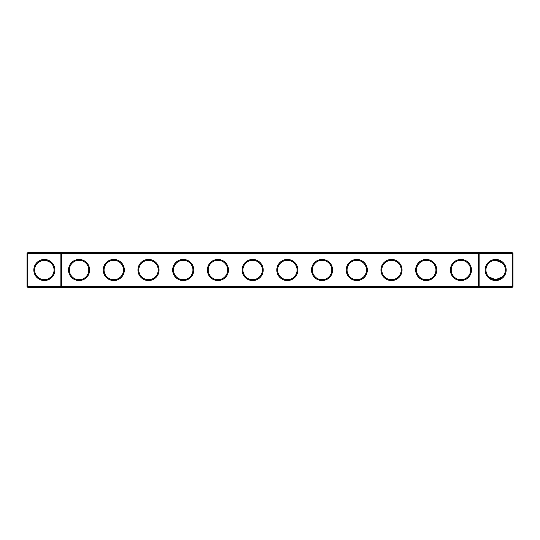 <?xml version="1.0" encoding="UTF-8"?>
<svg xmlns="http://www.w3.org/2000/svg" width="540" height="540" viewBox="0 0 540 540"><rect width="100%" height="100%" fill="white"/><g stroke="black" fill="none" stroke-linecap="round" stroke-linejoin="round"><path stroke-width="0.81" d="M37.503 263.149C42.086 259.565 46.656 259.565 51.212 263.149M60.878 252.646L27.83 252.646L27.83 286.524L60.878 286.524L60.878 253.476L27 253.476L27 286.524L27.83 286.524L27.83 287.354L60.878 287.354L60.878 286.524L478.285 286.524L478.285 253.476L61.715 253.476L61.715 286.524L60.878 287.354L479.122 287.354L478.285 286.524L479.122 286.524L479.122 253.476L478.285 253.476L479.122 252.646L479.122 253.476L512.17 253.476L512.17 286.524L479.122 286.524L479.122 287.354L512.17 287.354L513 286.524L513 253.476L512.17 253.476L512.17 252.646L60.878 252.646L60.878 253.476L61.715 253.476L60.878 252.646M44.354 279.693A9.693 9.693 0 0 1 35.964 265.154A9.693 9.693 0 0 1 52.751 265.154A9.693 9.693 0 0 1 44.354 279.693C41.155 279.416 38.867 278.471 37.503 276.851M51.212 276.851L48.478 278.775M512.17 252.646L513 253.476M27.83 252.646L27 253.476M44.354 280.523A10.523 10.523 0 0 1 35.242 264.735A10.523 10.523 0 0 1 53.474 264.735A10.523 10.523 0 0 1 44.354 280.523M79.07 280.55A10.55 10.55 0 0 0 88.209 264.722A10.55 10.55 0 0 0 69.93 264.722A10.55 10.55 0 0 0 79.07 280.55M113.785 280.55A10.55 10.55 0 0 0 122.924 264.722A10.55 10.55 0 0 0 104.645 264.722A10.55 10.55 0 0 0 113.785 280.55M148.5 280.55A10.55 10.55 0 0 0 157.639 264.722A10.55 10.55 0 0 0 139.361 264.722A10.55 10.55 0 0 0 148.5 280.55M183.215 280.55A10.55 10.55 0 0 0 192.355 264.722A10.55 10.55 0 0 0 174.076 264.722A10.55 10.55 0 0 0 183.215 280.55M217.931 280.55A10.55 10.55 0 0 0 227.07 264.722A10.55 10.55 0 0 0 208.791 264.722A10.55 10.55 0 0 0 217.931 280.55M252.646 280.55A10.55 10.55 0 0 0 261.785 264.722A10.55 10.55 0 0 0 243.506 264.722A10.55 10.55 0 0 0 252.646 280.55M287.354 280.55A10.55 10.55 0 0 0 296.494 264.722A10.55 10.55 0 0 0 278.215 264.722A10.55 10.55 0 0 0 287.354 280.55M322.07 280.55A10.55 10.55 0 0 0 331.209 264.722A10.55 10.55 0 0 0 312.93 264.722A10.55 10.55 0 0 0 322.07 280.55M356.785 280.55A10.55 10.55 0 0 0 365.924 264.722A10.55 10.55 0 0 0 347.645 264.722A10.55 10.55 0 0 0 356.785 280.55M391.5 280.55A10.55 10.55 0 0 0 400.639 264.722A10.55 10.55 0 0 0 382.361 264.722A10.55 10.55 0 0 0 391.5 280.55M426.215 280.55A10.55 10.55 0 0 0 435.355 264.722A10.55 10.55 0 0 0 417.076 264.722A10.55 10.55 0 0 0 426.215 280.55M460.931 280.55A10.55 10.55 0 0 0 470.07 264.722A10.55 10.55 0 0 0 451.791 264.722A10.55 10.55 0 0 0 460.931 280.55M495.646 280.523A10.523 10.523 0 0 0 504.758 264.735A10.523 10.523 0 0 0 486.526 264.735A10.523 10.523 0 0 0 495.646 280.523M502.126 262.798L495.646 260.307L498.906 260.874L495.646 260.307L501.323 262.15L499.244 261.002M501.323 262.15L498.92 260.881L501.68 262.413L495.646 260.307L501.323 262.15L498.602 260.773L497.144 260.422L501.323 262.15L495.646 260.307L498.906 260.874L495.646 260.307L501.323 262.15L495.646 260.307L501.323 262.15L495.646 260.307L498.906 260.874M498.278 260.672L496.26 260.327L498.278 260.672M494.127 260.428L493.769 260.489L494.127 260.428M488.788 263.149L490.205 261.981M501.761 262.481L499.487 261.103L501.761 262.481M490.199 261.981L489.152 262.805M79.07 279.72A9.72 9.72 0 0 0 87.487 265.14A9.72 9.72 0 0 0 70.652 265.14A9.72 9.72 0 0 0 79.07 279.72M113.785 279.72A9.72 9.72 0 0 0 122.202 265.14A9.72 9.72 0 0 0 105.368 265.14A9.72 9.72 0 0 0 113.785 279.72M148.5 279.72A9.72 9.72 0 0 0 156.917 265.14A9.72 9.72 0 0 0 140.083 265.14A9.72 9.72 0 0 0 148.5 279.72M183.215 279.72A9.72 9.72 0 0 0 191.632 265.14A9.72 9.72 0 0 0 174.798 265.14A9.72 9.72 0 0 0 183.215 279.72M217.931 279.72A9.72 9.72 0 0 0 226.348 265.14A9.72 9.72 0 0 0 209.513 265.14A9.72 9.72 0 0 0 217.931 279.72M252.646 279.72A9.72 9.72 0 0 0 261.063 265.14A9.72 9.72 0 0 0 244.222 265.14A9.72 9.72 0 0 0 252.646 279.72M287.354 279.72A9.72 9.72 0 0 0 295.778 265.14A9.72 9.72 0 0 0 278.937 265.14A9.72 9.72 0 0 0 287.354 279.72M322.07 279.72A9.72 9.72 0 0 0 330.487 265.14A9.72 9.72 0 0 0 313.652 265.14A9.72 9.72 0 0 0 322.07 279.72M356.785 279.72A9.72 9.72 0 0 0 365.202 265.14A9.72 9.72 0 0 0 348.368 265.14A9.72 9.72 0 0 0 356.785 279.72M391.5 279.72A9.72 9.72 0 0 0 399.917 265.14A9.72 9.72 0 0 0 383.083 265.14A9.72 9.72 0 0 0 391.5 279.72M426.215 279.72A9.72 9.72 0 0 0 434.632 265.14A9.72 9.72 0 0 0 417.798 265.14A9.72 9.72 0 0 0 426.215 279.72M460.931 279.72A9.72 9.72 0 0 0 469.348 265.14A9.72 9.72 0 0 0 452.513 265.14A9.72 9.72 0 0 0 460.931 279.72M512.17 287.354L512.17 286.524L513 286.524M491.522 278.775L488.788 276.851L495.646 279.693A9.693 9.693 0 0 0 504.036 265.154A9.693 9.693 0 0 0 487.249 265.154A9.693 9.693 0 0 0 495.646 279.693L502.497 276.851M27 286.524L27.83 287.354M50.49 277.506L49.005 278.505M48.229 278.883L47.52 279.16M489.503 277.499L490.88 278.438M492.858 279.281L494.14 279.578"/></g></svg>
